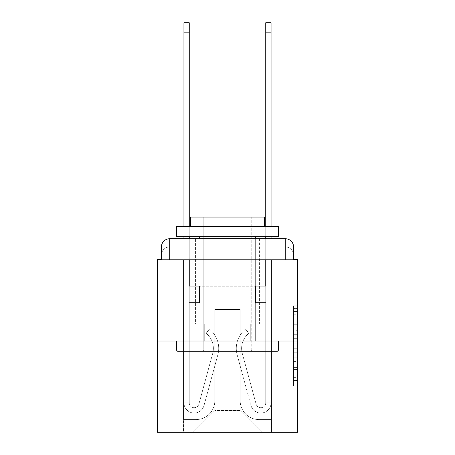 <?xml version="1.0" encoding="UTF-8"?>
<svg xmlns="http://www.w3.org/2000/svg" width="455" height="455" viewBox="0 0 455 455"><rect width="100%" height="100%" fill="white"/><g stroke="black" fill="none" stroke-linecap="round" stroke-linejoin="round"><path stroke-width="0.34" stroke-dasharray="2.27 1.71" d="M293.566 330.273L293.566 343.121L297.661 343.121L297.661 382.069L297.661 309.792L297.661 343.121L293.566 343.121L293.566 308.587L293.566 386.085L293.566 305.777L293.566 380.465L297.661 380.465L293.566 380.465L297.661 380.465L293.566 380.465L293.566 367.617L293.566 386.085L297.661 386.085L297.661 305.777L297.661 380.266L297.661 348.74L293.566 348.74L297.661 348.74L297.661 367.617L297.661 311.396L293.566 311.396L297.661 311.396L297.661 386.085L297.661 309.792L297.661 386.085L293.566 386.085L293.566 305.777L297.661 305.777L297.661 309.792L297.661 305.777L297.661 309.792L297.661 305.777L297.661 308.587L297.661 305.777L293.566 305.777L293.566 311.396L297.661 311.396L293.566 311.396L293.566 330.273L297.661 330.273M169.613 259.612L161.434 259.612L161.434 255.113L285.387 255.113L161.434 255.113L169.613 255.113L169.613 246.934L285.387 246.934L169.613 246.934L285.387 246.934L285.387 255.113L293.566 255.113L285.387 255.113L285.387 246.934L285.387 255.113L293.566 255.113L285.387 255.113L293.566 255.113L285.387 255.113L293.566 255.113L285.387 255.113L293.566 255.113L285.387 255.113L285.387 246.934L285.387 255.113L285.387 246.934L285.387 255.113L285.387 246.934L285.387 255.113L285.387 246.934L293.566 246.934L169.613 246.934L285.387 246.934L169.613 246.934L285.387 246.934L285.387 259.612L161.434 259.612L161.434 255.113L169.613 255.113L169.613 246.934L161.434 246.934A8.184 8.184 0 0 1 169.613 238.75L285.387 238.75L169.613 238.75A8.184 8.184 0 0 0 161.434 246.934L169.613 246.934A8.184 8.184 0 0 0 161.434 255.113L169.613 255.113L161.434 255.113L169.613 255.113L161.434 255.113L161.434 259.612L161.434 255.113L161.434 259.612L157.339 259.612L157.339 432.25L297.661 432.25L297.661 259.612L293.566 259.612L293.566 246.934A8.184 8.184 0 0 0 285.387 238.75A8.184 8.184 0 0 1 293.566 246.934L293.566 259.612L161.434 259.612L161.434 246.934L161.434 259.612L293.566 259.612L285.387 259.612L293.566 259.612L285.387 259.612L293.566 259.612L285.387 259.612L293.566 259.612L285.387 259.612L293.566 259.612L285.387 259.612L285.387 238.75A8.184 8.184 0 0 1 293.566 246.934A8.184 8.184 0 0 0 285.387 238.75L285.387 246.934A8.184 8.184 0 0 1 293.566 255.113A8.184 8.184 0 0 0 285.387 246.934A8.184 8.184 0 0 1 293.566 255.113A8.184 8.184 0 0 0 285.387 246.934A8.184 8.184 0 0 1 293.566 255.113L293.566 259.612L285.387 259.612L285.387 255.113L285.387 259.612L285.387 255.113L285.387 259.612L285.387 255.113L285.387 259.612L285.387 255.113L285.387 259.612L285.387 255.113L285.387 259.612L169.613 259.612L169.613 255.113L161.434 255.113L169.613 255.113L169.613 246.934A8.184 8.184 0 0 0 161.434 255.113A8.184 8.184 0 0 1 169.613 246.934A8.184 8.184 0 0 0 161.434 255.113A8.184 8.184 0 0 1 169.613 246.934L169.613 259.612L169.613 246.934L169.613 259.612L169.613 246.934L169.613 259.612L169.613 255.113L169.613 259.612L169.613 255.113L169.613 259.612L169.613 255.113L169.613 259.612L161.434 259.612L169.613 259.612M259.407 238.75L259.407 323.841L195.593 323.841L259.407 323.841L195.593 323.841L195.593 238.75L259.407 238.75L195.593 238.75L259.407 238.75L195.593 238.75L259.407 238.75L259.407 323.841L195.593 323.841L195.593 238.75M297.661 338.304L297.661 334.288L297.661 338.304L293.566 338.304L293.566 322.14L293.566 369.722L293.566 357.778L297.661 357.778L293.566 357.778L293.566 386.085L297.661 386.085L293.566 386.085L297.661 386.085L293.566 386.085L293.566 305.777L297.661 305.777L293.566 305.777L297.661 305.777L293.566 305.777L293.566 338.304L297.661 338.304M157.339 341.022L297.661 341.022M183.934 238.75L189.252 238.75L189.252 242.839L189.252 22.75L189.252 286.206L199.478 286.206L189.252 286.206L199.478 286.206L189.252 286.206L189.252 402.794A4.908 4.908 0 0 0 198.898 404.085A4.908 4.908 0 0 1 189.252 402.794A4.908 4.908 0 0 0 198.898 404.085L212.707 353.444A19.229 19.229 0 0 0 206.109 333.327A19.229 19.229 0 0 1 212.707 353.444A19.229 19.229 0 0 0 206.109 333.327L209.414 329.158A24.547 24.547 0 0 1 217.837 354.843L204.028 405.485A10.226 10.226 0 0 1 183.934 402.794L183.934 242.839L189.252 242.839L189.252 22.75L189.252 286.206L189.252 22.75L189.252 286.206L199.478 286.206L199.478 302.569L199.478 286.206L199.478 302.569L189.252 302.569L189.252 402.794L183.934 402.794L183.934 242.839L189.252 242.839L189.252 22.75L183.934 22.75L183.934 251.023L183.934 242.839L189.252 242.839L189.252 251.023L189.252 242.839L183.934 242.839L189.252 242.839L183.934 242.839L183.934 22.75L183.934 251.023L183.934 242.839L189.252 242.839L183.934 242.839L189.252 242.839L183.934 242.839L183.934 22.75L183.934 251.023L183.934 242.839L189.252 242.839L183.934 242.839L189.252 242.839L183.934 242.839L183.934 22.75L183.934 251.023L183.934 242.839L189.252 242.839L183.934 242.839L189.252 242.839L183.934 242.839L183.934 32.157L183.934 251.023L189.252 251.023L189.252 286.206L199.478 286.206L189.252 286.206L189.252 302.569L189.252 242.839L183.934 242.839L189.252 242.839L183.934 242.839L189.252 242.839L189.252 286.206L199.478 286.206L189.252 286.206L199.478 286.206L199.478 302.569L189.252 302.569L189.252 402.794L183.934 402.794L183.934 251.023L189.252 251.023L189.252 402.794A4.908 4.908 0 0 0 198.898 404.085L212.707 353.444A19.229 19.229 0 0 0 206.109 333.327L209.414 329.158A24.547 24.547 0 0 1 217.837 354.843L204.028 405.485A10.226 10.226 0 0 1 183.934 402.794L183.934 251.023L189.252 251.023L189.252 286.206L199.478 286.206L199.478 302.569L189.252 302.569L189.252 286.206L199.478 286.206L189.252 286.206L189.252 402.794A4.908 4.908 0 0 0 198.898 404.085A4.908 4.908 0 0 1 189.252 402.794L183.934 402.794L183.934 251.023L189.252 251.023L189.252 286.206L199.478 286.206L189.252 286.206L199.478 286.206L199.478 302.569L189.252 302.569L189.252 402.794L183.934 402.794L183.934 251.023L189.252 251.023L189.252 302.569L189.252 286.206L199.478 286.206L199.478 302.569L199.478 286.206L189.252 286.206L199.478 286.206L189.252 286.206L189.252 402.794A4.908 4.908 0 0 0 198.898 404.085L212.707 353.444A19.229 19.229 0 0 0 206.109 333.327A19.229 19.229 0 0 1 212.707 353.444A19.229 19.229 0 0 0 206.109 333.327L209.414 329.158A24.547 24.547 0 0 1 217.837 354.843L204.028 405.485A10.226 10.226 0 0 1 183.934 402.794L183.934 251.023L189.252 251.023L189.252 402.794A4.908 4.908 0 0 0 198.898 404.085L212.707 353.444A19.229 19.229 0 0 0 206.109 333.327L209.414 329.158A24.547 24.547 0 0 1 217.837 354.843L204.028 405.485A10.226 10.226 0 0 1 183.934 402.794L183.934 251.023L189.252 251.023L183.934 251.023L189.252 251.023L183.934 251.023L189.252 251.023L183.934 251.023L183.934 402.794L183.934 238.75M265.748 238.75L271.066 238.75L271.066 242.839L265.748 242.839L265.748 22.75L265.748 286.206L255.522 286.206L265.748 286.206L255.522 286.206L265.748 286.206L265.748 402.794A4.908 4.908 0 0 1 256.102 404.085A4.908 4.908 0 0 0 265.748 402.794A4.908 4.908 0 0 1 256.102 404.085L242.293 353.444A19.229 19.229 0 0 1 248.891 333.327A19.229 19.229 0 0 0 242.293 353.444A19.229 19.229 0 0 1 248.891 333.327L245.586 329.158A24.547 24.547 0 0 0 237.163 354.843L250.972 405.485A10.226 10.226 0 0 0 271.066 402.794L271.066 242.839L265.748 242.839L265.748 22.75L265.748 286.206L265.748 22.75L265.748 286.206L255.522 286.206L255.522 302.569L255.522 286.206L255.522 302.569L265.748 302.569L265.748 402.794L271.066 402.794L271.066 22.75L271.066 251.023L271.066 242.839L265.748 242.839L265.748 238.75M240.183 400.753A18.82 18.82 0 0 0 258.997 419.567A18.82 18.82 0 0 1 240.183 400.753L240.183 309.525L240.183 400.753A18.82 18.82 0 0 0 258.997 419.567L271.476 419.567L258.997 419.567A18.82 18.82 0 0 1 240.183 400.753L240.183 309.525L214.817 309.525L240.183 309.525L240.183 400.753A18.82 18.82 0 0 0 258.997 419.567L271.476 419.567L258.997 419.567A18.82 18.82 0 0 1 240.183 400.753L240.183 309.525L214.817 309.525L214.817 400.753L214.817 309.525L240.183 309.525L240.183 400.753A18.82 18.82 0 0 0 258.997 419.567L271.476 419.567L258.997 419.567A18.82 18.82 0 0 1 240.183 400.753L240.183 309.525L214.817 309.525L214.817 400.753A18.82 18.82 0 0 1 196.003 419.567A18.82 18.82 0 0 0 214.817 400.753L214.817 309.525L240.183 309.525L240.183 400.753A18.82 18.82 0 0 0 258.997 419.567L271.476 419.567L258.997 419.567A18.82 18.82 0 0 1 240.183 400.753L240.183 309.525L214.817 309.525L214.817 400.753A18.82 18.82 0 0 1 196.003 419.567L183.524 419.567L196.003 419.567A18.82 18.82 0 0 0 214.817 400.753L214.817 309.525L240.183 309.525L240.183 400.753M183.524 259.612L183.524 419.567L196.003 419.567A18.82 18.82 0 0 0 214.817 400.753A18.82 18.82 0 0 1 196.003 419.567L183.524 419.567L183.524 259.612L189.661 259.612L189.661 286.206L265.339 286.206L189.661 286.206L265.339 286.206L189.661 286.206L265.339 286.206L189.661 286.206L265.339 286.206L189.661 286.206L265.339 286.206L189.661 286.206L265.339 286.206L189.661 286.206L189.661 259.612L183.524 259.612L183.524 419.567L183.524 259.612L189.661 259.612L189.661 286.206L189.661 259.612L183.524 259.612L183.524 419.567L183.524 259.612L189.661 259.612L189.661 286.206L189.661 259.612L183.524 259.612L183.524 419.567L183.524 259.612L189.661 259.612L189.661 286.206L189.661 259.612L183.524 259.612L183.524 419.567L196.003 419.567A18.82 18.82 0 0 0 214.817 400.753L214.817 309.525L214.817 400.753A18.82 18.82 0 0 1 196.003 419.567A18.82 18.82 0 0 0 214.817 400.753L214.817 309.525L240.183 309.525L214.817 309.525L214.817 400.753A18.82 18.82 0 0 1 196.003 419.567L183.524 419.567L183.524 259.612L189.661 259.612L189.661 286.206L189.661 259.612L183.524 259.612L183.524 432.25L193.136 432.25L183.524 432.25L183.524 259.612L189.661 259.612L189.661 286.206L189.661 259.612L183.524 259.612M265.339 259.612L265.339 286.206L265.339 259.612L271.476 259.612L271.476 419.567L258.997 419.567L271.476 419.567L271.476 259.612L265.339 259.612L265.339 286.206L265.339 259.612L271.476 259.612L271.476 419.567L271.476 259.612L265.339 259.612L265.339 286.206L265.339 259.612L271.476 259.612L271.476 419.567L271.476 259.612L265.339 259.612L265.339 286.206L265.339 259.612L271.476 259.612L271.476 419.567L271.476 259.612L265.339 259.612L265.339 286.206L265.339 259.612L271.476 259.612L271.476 419.567L271.476 259.612L265.339 259.612L265.339 286.206L265.339 259.612L271.476 259.612L271.476 432.25L193.136 432.25L271.476 432.25L271.476 259.612L265.339 259.612M240.183 309.525L240.183 410.569L240.183 309.525L214.817 309.525L214.817 410.569L240.183 410.569L214.817 410.569L214.817 309.525L214.817 410.569L193.136 432.25L214.817 410.569L193.136 432.25L214.817 410.569L214.817 309.525L240.183 309.525L240.183 410.569L261.864 432.25L240.183 410.569L261.864 432.25L240.183 410.569L240.183 309.525L214.817 309.525L240.183 309.525M204.71 341.022L273.085 341.022L204.71 341.022L204.71 323.841L181.915 323.841L273.085 323.841L204.71 323.841L204.71 341.022L204.71 323.841L181.915 323.841L181.915 341.022L181.915 323.841L250.29 323.841L250.29 341.022L273.085 341.022L250.29 341.022L250.29 323.841L273.085 323.841L273.085 341.022L273.085 323.841L204.71 323.841L204.71 341.022M169.613 238.75A8.184 8.184 0 0 0 161.434 246.934A8.184 8.184 0 0 1 169.613 238.75L169.613 246.934L169.613 238.75M250.29 323.841L250.29 341.022L250.29 323.841M293.566 343.121L297.661 343.121L293.566 343.121M293.566 308.587L293.566 305.777L293.566 308.587L297.661 308.587L293.566 308.587M293.566 369.523L293.566 352.756L293.566 369.523L297.661 369.523L293.566 369.523M293.566 352.756L293.566 348.74L297.661 348.74L293.566 348.74L293.566 352.756L297.661 352.756L293.566 352.756M293.566 322.14L293.566 311.396L293.566 322.14L297.661 322.14L293.566 322.14M293.566 305.777L297.661 305.777L293.566 305.777L293.566 309.792L293.566 305.777L297.661 305.777M293.566 386.085L297.661 386.085L293.566 386.085L293.566 382.069L293.566 386.085M271.066 32.157L271.066 402.794L271.066 251.023L271.066 402.794L271.066 251.023L271.066 402.794L271.066 251.023L271.066 402.794L265.748 402.794L271.066 402.794A10.226 10.226 0 0 1 250.972 405.485A10.226 10.226 0 0 0 271.066 402.794A10.226 10.226 0 0 1 250.972 405.485A10.226 10.226 0 0 0 271.066 402.794L265.748 402.794L271.066 402.794A10.226 10.226 0 0 1 250.972 405.485A10.226 10.226 0 0 0 271.066 402.794A10.226 10.226 0 0 1 250.972 405.485A10.226 10.226 0 0 0 271.066 402.794L265.748 402.794L271.066 402.794A10.226 10.226 0 0 1 250.972 405.485A10.226 10.226 0 0 0 271.066 402.794A10.226 10.226 0 0 1 250.972 405.485A10.226 10.226 0 0 0 271.066 402.794L265.748 402.794L271.066 402.794A10.226 10.226 0 0 1 250.972 405.485A10.226 10.226 0 0 0 271.066 402.794A10.226 10.226 0 0 1 250.972 405.485A10.226 10.226 0 0 0 271.066 402.794L265.748 402.794L271.066 402.794A10.226 10.226 0 0 1 250.972 405.485A10.226 10.226 0 0 0 271.066 402.794A10.226 10.226 0 0 1 250.972 405.485A10.226 10.226 0 0 0 271.066 402.794A10.226 10.226 0 0 1 250.972 405.485L237.163 354.843A24.547 24.547 0 0 1 245.586 329.158A24.547 24.547 0 0 0 237.163 354.843A24.547 24.547 0 0 1 245.586 329.158A24.547 24.547 0 0 0 237.163 354.843A24.547 24.547 0 0 1 245.586 329.158A24.547 24.547 0 0 0 237.163 354.843A24.547 24.547 0 0 1 245.586 329.158A24.547 24.547 0 0 0 237.163 354.843A24.547 24.547 0 0 1 245.586 329.158A24.547 24.547 0 0 0 237.163 354.843A24.547 24.547 0 0 1 245.586 329.158A24.547 24.547 0 0 0 237.163 354.843A24.547 24.547 0 0 1 245.586 329.158A24.547 24.547 0 0 0 237.163 354.843A24.547 24.547 0 0 1 245.586 329.158A24.547 24.547 0 0 0 237.163 354.843A24.547 24.547 0 0 1 245.586 329.158A24.547 24.547 0 0 0 237.163 354.843A24.547 24.547 0 0 1 245.586 329.158A24.547 24.547 0 0 0 237.163 354.843A24.547 24.547 0 0 1 245.586 329.158L248.891 333.327A19.229 19.229 0 0 0 242.293 353.444L256.102 404.085L242.293 353.444A19.229 19.229 0 0 1 248.891 333.327L245.586 329.158A24.547 24.547 0 0 0 237.163 354.843L250.972 405.485A10.226 10.226 0 0 0 271.066 402.794L271.066 251.023L265.748 251.023L265.748 286.206L265.748 251.023L265.748 286.206L265.748 251.023L265.748 286.206L255.522 286.206L265.748 286.206L265.748 402.794A4.908 4.908 0 0 1 256.102 404.085L242.293 353.444A19.229 19.229 0 0 1 248.891 333.327A19.229 19.229 0 0 0 242.293 353.444L256.102 404.085L242.293 353.444A19.229 19.229 0 0 1 248.891 333.327A19.229 19.229 0 0 0 242.293 353.444L256.102 404.085L242.293 353.444A19.229 19.229 0 0 1 248.891 333.327A19.229 19.229 0 0 0 242.293 353.444L256.102 404.085L242.293 353.444A19.229 19.229 0 0 1 248.891 333.327A19.229 19.229 0 0 0 242.293 353.444L256.102 404.085L242.293 353.444A19.229 19.229 0 0 1 248.891 333.327A19.229 19.229 0 0 0 242.293 353.444L256.102 404.085L242.293 353.444A19.229 19.229 0 0 1 248.891 333.327A19.229 19.229 0 0 0 242.293 353.444L256.102 404.085L242.293 353.444A19.229 19.229 0 0 1 248.891 333.327A19.229 19.229 0 0 0 242.293 353.444L256.102 404.085L242.293 353.444A19.229 19.229 0 0 1 248.891 333.327A19.229 19.229 0 0 0 242.293 353.444L256.102 404.085L242.293 353.444A19.229 19.229 0 0 1 248.891 333.327A19.229 19.229 0 0 0 242.293 353.444L256.102 404.085A4.908 4.908 0 0 0 265.748 402.794A4.908 4.908 0 0 1 256.102 404.085A4.908 4.908 0 0 0 265.748 402.794L265.748 302.569L265.748 402.794A4.908 4.908 0 0 1 256.102 404.085A4.908 4.908 0 0 0 265.748 402.794A4.908 4.908 0 0 1 256.102 404.085A4.908 4.908 0 0 0 265.748 402.794L265.748 302.569L265.748 402.794A4.908 4.908 0 0 1 256.102 404.085A4.908 4.908 0 0 0 265.748 402.794A4.908 4.908 0 0 1 256.102 404.085A4.908 4.908 0 0 0 265.748 402.794L265.748 302.569L265.748 402.794A4.908 4.908 0 0 1 256.102 404.085A4.908 4.908 0 0 0 265.748 402.794A4.908 4.908 0 0 1 256.102 404.085A4.908 4.908 0 0 0 265.748 402.794L265.748 302.569L255.522 302.569L265.748 302.569L255.522 302.569L255.522 286.206L255.522 302.569L265.748 302.569L265.748 286.206L255.522 286.206L265.748 286.206L255.522 286.206L265.748 286.206L265.748 302.569L255.522 302.569L265.748 302.569L255.522 302.569L265.748 302.569L265.748 286.206L265.748 302.569L255.522 302.569L265.748 302.569L255.522 302.569L255.522 286.206L265.748 286.206L265.748 302.569L255.522 302.569L265.748 302.569L255.522 302.569L265.748 302.569L255.522 302.569L255.522 286.206L265.748 286.206L265.748 302.569L255.522 302.569L265.748 302.569L255.522 302.569L265.748 302.569L265.748 286.206L255.522 286.206L265.748 286.206L255.522 286.206L255.522 302.569L255.522 286.206L255.522 302.569L255.522 286.206L265.748 286.206L255.522 286.206L255.522 302.569L265.748 302.569L265.748 286.206L255.522 286.206L255.522 302.569L255.522 286.206L255.522 302.569L255.522 286.206L255.522 302.569L255.522 286.206L255.522 302.569L255.522 286.206L255.522 302.569L255.522 286.206L255.522 302.569L265.748 302.569L265.748 402.794A4.908 4.908 0 0 1 256.102 404.085A4.908 4.908 0 0 0 265.748 402.794A4.908 4.908 0 0 1 256.102 404.085A4.908 4.908 0 0 0 265.748 402.794A4.908 4.908 0 0 1 256.102 404.085L242.293 353.444A19.229 19.229 0 0 1 248.891 333.327L245.586 329.158A24.547 24.547 0 0 0 237.163 354.843L250.972 405.485A10.226 10.226 0 0 0 271.066 402.794L271.066 242.839L265.748 242.839L265.748 251.023L265.748 242.839L271.066 242.839L265.748 242.839L271.066 242.839L271.066 22.75L271.066 251.023L271.066 242.839L265.748 242.839L271.066 242.839L265.748 242.839L271.066 242.839L271.066 22.75L271.066 251.023L271.066 242.839L265.748 242.839L271.066 242.839L265.748 242.839L271.066 242.839L271.066 22.75L271.066 251.023L265.748 251.023L265.748 286.206L255.522 286.206L265.748 286.206L265.748 302.569L265.748 242.839L271.066 242.839L265.748 242.839L271.066 242.839L271.066 22.75L271.066 251.023L265.748 251.023L265.748 286.206L255.522 286.206L265.748 286.206L255.522 286.206L255.522 302.569L265.748 302.569L265.748 402.794L271.066 402.794L271.066 251.023L265.748 251.023L265.748 242.839L271.066 242.839L265.748 242.839L271.066 242.839L265.748 242.839L265.748 22.75L271.066 22.75L265.748 22.75L271.066 22.75L265.748 22.75L271.066 22.75L271.066 32.157L265.748 32.157M198.898 404.085A4.908 4.908 0 0 1 189.252 402.794L183.934 402.794A10.226 10.226 0 0 0 204.028 405.485A10.226 10.226 0 0 1 183.934 402.794A10.226 10.226 0 0 0 204.028 405.485A10.226 10.226 0 0 1 183.934 402.794A10.226 10.226 0 0 0 204.028 405.485A10.226 10.226 0 0 1 183.934 402.794A10.226 10.226 0 0 0 204.028 405.485A10.226 10.226 0 0 1 183.934 402.794L189.252 402.794A4.908 4.908 0 0 0 198.898 404.085L212.707 353.444A19.229 19.229 0 0 0 206.109 333.327A19.229 19.229 0 0 1 212.707 353.444A19.229 19.229 0 0 0 206.109 333.327L209.414 329.158A24.547 24.547 0 0 1 217.837 354.843L204.028 405.485A10.226 10.226 0 0 1 183.934 402.794A10.226 10.226 0 0 0 204.028 405.485A10.226 10.226 0 0 1 183.934 402.794A10.226 10.226 0 0 0 204.028 405.485A10.226 10.226 0 0 1 183.934 402.794L189.252 402.794A4.908 4.908 0 0 0 198.898 404.085L212.707 353.444A19.229 19.229 0 0 0 206.109 333.327L209.414 329.158A24.547 24.547 0 0 1 217.837 354.843L204.028 405.485A10.226 10.226 0 0 1 183.934 402.794L189.252 402.794A4.908 4.908 0 0 0 198.898 404.085A4.908 4.908 0 0 1 189.252 402.794A4.908 4.908 0 0 0 198.898 404.085L212.707 353.444A19.229 19.229 0 0 0 206.109 333.327A19.229 19.229 0 0 1 212.707 353.444A19.229 19.229 0 0 0 206.109 333.327L209.414 329.158A24.547 24.547 0 0 1 217.837 354.843L204.028 405.485A10.226 10.226 0 0 1 183.934 402.794A10.226 10.226 0 0 0 204.028 405.485A10.226 10.226 0 0 1 183.934 402.794L189.252 402.794L183.934 402.794A10.226 10.226 0 0 0 204.028 405.485A10.226 10.226 0 0 1 183.934 402.794A10.226 10.226 0 0 0 204.028 405.485L217.837 354.843A24.547 24.547 0 0 0 209.414 329.158A24.547 24.547 0 0 1 217.837 354.843A24.547 24.547 0 0 0 209.414 329.158A24.547 24.547 0 0 1 217.837 354.843A24.547 24.547 0 0 0 209.414 329.158A24.547 24.547 0 0 1 217.837 354.843A24.547 24.547 0 0 0 209.414 329.158A24.547 24.547 0 0 1 217.837 354.843A24.547 24.547 0 0 0 209.414 329.158A24.547 24.547 0 0 1 217.837 354.843A24.547 24.547 0 0 0 209.414 329.158A24.547 24.547 0 0 1 217.837 354.843A24.547 24.547 0 0 0 209.414 329.158A24.547 24.547 0 0 1 217.837 354.843A24.547 24.547 0 0 0 209.414 329.158A24.547 24.547 0 0 1 217.837 354.843A24.547 24.547 0 0 0 209.414 329.158L206.109 333.327A19.229 19.229 0 0 1 212.707 353.444A19.229 19.229 0 0 0 206.109 333.327L209.414 329.158L206.109 333.327A19.229 19.229 0 0 1 212.707 353.444L198.898 404.085A4.908 4.908 0 0 1 189.252 402.794A4.908 4.908 0 0 0 198.898 404.085L212.707 353.444L198.898 404.085A4.908 4.908 0 0 1 189.252 402.794A4.908 4.908 0 0 0 198.898 404.085L212.707 353.444L198.898 404.085A4.908 4.908 0 0 1 189.252 402.794L183.934 402.794L189.252 402.794A4.908 4.908 0 0 0 198.898 404.085L212.707 353.444A19.229 19.229 0 0 0 206.109 333.327L209.414 329.158L206.109 333.327A19.229 19.229 0 0 1 212.707 353.444L198.898 404.085A4.908 4.908 0 0 1 189.252 402.794L189.252 302.569L189.252 402.794A4.908 4.908 0 0 0 198.898 404.085L212.707 353.444A19.229 19.229 0 0 0 206.109 333.327L209.414 329.158L206.109 333.327A19.229 19.229 0 0 1 212.707 353.444L198.898 404.085A4.908 4.908 0 0 1 189.252 402.794L189.252 286.206L199.478 286.206L199.478 302.569L199.478 286.206L199.478 302.569L189.252 302.569L189.252 402.794A4.908 4.908 0 0 0 198.898 404.085L212.707 353.444A19.229 19.229 0 0 0 206.109 333.327L209.414 329.158L206.109 333.327A19.229 19.229 0 0 1 212.707 353.444L198.898 404.085M199.478 302.569L189.252 302.569L189.252 286.206L199.478 286.206L199.478 302.569L189.252 302.569L199.478 302.569L199.478 286.206L199.478 302.569L199.478 286.206L189.252 286.206L199.478 286.206L199.478 302.569L189.252 302.569L199.478 302.569L189.252 302.569L199.478 302.569L199.478 286.206L199.478 302.569L199.478 286.206L199.478 302.569L189.252 302.569L199.478 302.569L189.252 302.569L199.478 302.569L199.478 286.206L199.478 302.569L189.252 302.569L199.478 302.569L189.252 302.569L199.478 302.569L199.478 286.206L199.478 302.569L189.252 302.569L199.478 302.569M278.636 350.02L277.408 351.249L177.592 351.249L277.408 351.249L177.592 351.249L176.364 350.02L278.636 350.02L176.364 350.02L176.364 341.022L278.636 341.022L278.636 350.02L176.364 350.02M251.228 350.02L252.457 351.249L202.543 351.249L252.457 351.249L202.543 351.249L252.457 351.249L251.228 350.02L251.228 217.069L203.772 217.069L251.228 217.069L203.772 217.069L251.228 217.069L251.228 350.02L203.772 350.02L202.543 351.249L203.772 350.02L251.228 350.02L203.772 350.02L203.772 217.069L203.772 350.02L251.228 350.02M176.364 226.476L278.636 226.476L278.636 236.702L176.364 236.702L278.636 236.702L176.364 236.702L176.364 226.476L278.636 226.476L176.364 226.476M264.321 226.476L190.679 226.476L190.679 217.069L264.321 217.069L190.679 217.069L264.321 217.069L264.321 226.476L190.679 226.476M255.318 236.702L199.682 236.702L255.318 236.702L199.682 236.702L255.318 236.702L255.318 341.022L199.682 341.022L255.318 341.022L199.682 341.022L255.318 341.022L255.318 238.75M199.682 236.702L199.682 238.75M278.636 341.022L176.364 341.022M189.252 226.476L189.252 236.702M206.109 333.327L209.414 329.158L206.109 333.327M183.934 236.702L183.934 226.476M183.934 242.839L189.252 242.839L183.934 242.839M265.748 236.702L265.748 226.476M271.066 226.476L271.066 236.702M271.066 242.839L265.748 242.839L271.066 242.839M293.566 367.617L297.661 367.617L293.566 367.617M293.566 361.594L297.661 361.594M293.566 324.25L297.661 324.25L293.566 324.25M293.566 309.792L297.661 309.792M293.566 382.069L297.661 382.069M293.566 377.656L297.661 377.656M293.566 314.212L297.661 314.212M293.566 339.106L297.661 339.106L293.566 339.106M293.566 361.793L297.661 361.793L293.566 361.793M293.566 369.722L297.661 369.722L293.566 369.722M293.566 334.288L297.661 334.288L293.566 334.288M183.934 32.157L189.252 32.157M271.066 251.023L265.748 251.023L271.066 251.023M293.566 259.612L293.566 255.113L293.566 259.612M293.566 380.266L297.661 380.266M293.566 380.465L297.661 380.465M293.566 311.396L297.661 311.396M183.934 22.75L189.252 22.75L183.934 22.75"/><path stroke-width="0.68" d="M161.434 246.934L161.434 259.612L161.434 246.934A8.184 8.184 0 0 1 169.613 238.75L183.934 238.75L183.934 236.702M297.661 341.022L157.339 341.022L157.339 432.25L297.661 432.25L297.661 259.612L293.566 259.612L293.566 246.934A8.184 8.184 0 0 0 285.387 238.75L169.613 238.75M157.339 341.022L157.339 259.612L161.434 259.612M189.252 236.702L189.252 238.75L195.593 238.75M259.407 238.75L265.748 238.75L265.748 236.702M271.066 236.702L271.066 238.75L285.387 238.75M293.566 259.612L293.566 246.934M277.408 351.249L177.592 351.249L176.364 350.02L278.636 350.02L277.408 351.249M176.364 226.476L278.636 226.476L278.636 236.702L176.364 236.702L176.364 226.476M264.321 226.476L264.321 217.069L190.679 217.069L190.679 226.476M176.364 341.022L176.364 350.02M278.636 341.022L278.636 350.02M199.682 236.702L199.682 238.75M255.318 236.702L255.318 238.75M183.934 226.476L183.934 22.75L189.252 22.75L189.252 226.476M265.748 226.476L265.748 22.75L271.066 22.75L271.066 226.476M183.934 32.157L189.252 32.157M271.066 32.157L265.748 32.157"/></g></svg>
